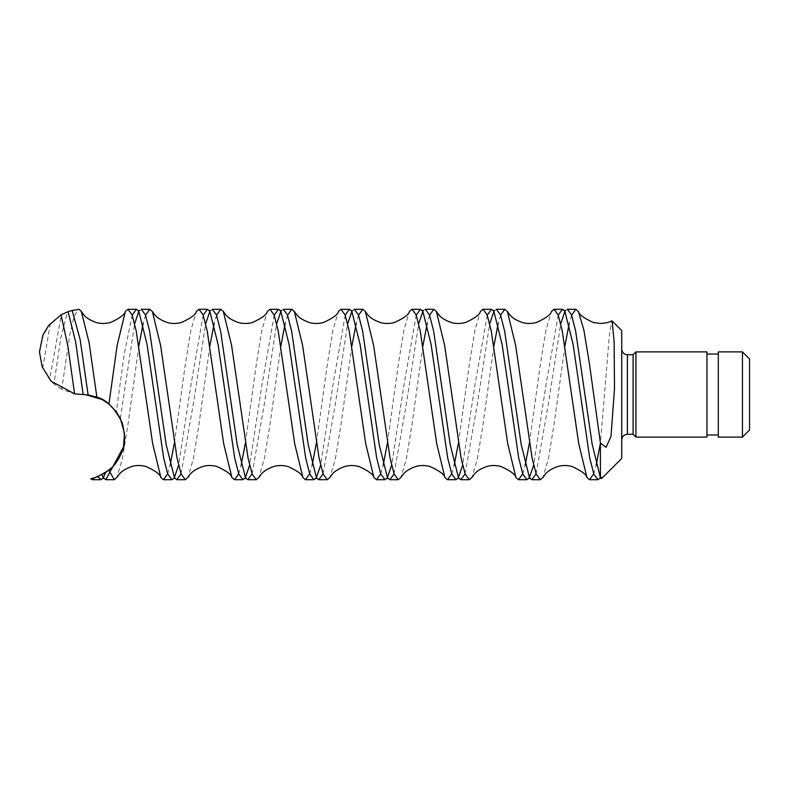 <?xml version="1.0" encoding="UTF-8"?>
<svg xmlns="http://www.w3.org/2000/svg" width="789" height="789" viewBox="0 0 789 789"><rect width="100%" height="100%" fill="white"/><g stroke="black" fill="none" stroke-linecap="round" stroke-linejoin="round"><path stroke-width="0.59" stroke-dasharray="3.94 2.96" d="M90.765 478.815L95.114 477.661M39.45 351.894L42.211 336.814L50.338 323.451L61.364 314.653L49.638 379.539L42.734 368.285L39.45 351.894M54.017 383.967L49.589 379.479M61.7 389.312L53.968 383.927L60.753 337.998L67.538 311.833L78.003 309.485L73.919 316.981L69.846 334.447L61.7 389.322L74.61 393.849M77.578 309.525L79.511 309.367M61.256 314.712L67.548 311.833M120.352 418.436L134.643 323.756M138.864 311.3L141.32 309.288M181.056 473.834L193.354 403.751L205.653 323.756M209.874 311.3L212.33 309.288M252.066 473.834L264.364 403.751L276.663 323.756M280.884 311.3L283.34 309.288M323.076 473.834L335.374 403.761L347.673 323.756M351.894 311.3L354.35 309.288M394.086 473.834L406.384 403.761L418.683 323.756M422.904 311.3L425.36 309.288M465.096 473.834L477.394 403.751L489.693 323.756M493.914 311.3L496.37 309.288M536.106 473.834L548.404 403.751L560.703 323.756M564.924 311.3L567.38 309.288M601.603 478.538C601.445 478.972 603.062 475.659 600.429 477.7L600.429 443.023L609.552 332.869L611.86 320.906M558.237 315.166L545.939 385.249L533.64 465.244M487.227 315.166L474.929 385.249L462.63 465.244M416.217 315.166L403.919 385.249L391.62 465.244M345.207 315.166L332.909 385.249L320.61 465.244M274.197 315.166L261.899 385.249L249.6 465.244M203.187 315.166L190.889 385.249L178.59 465.244M132.177 315.166L124.258 353.926L116.338 411.809M167.682 473.834L170.148 465.244M174.369 443.023L185.385 363.798L190.889 330.147L196.392 311.487M238.692 473.834L241.158 465.244M245.379 443.023L256.386 363.837L261.889 330.187L267.392 311.497M309.702 473.834L312.168 465.244M316.389 443.023L327.396 363.837L332.899 330.187L338.402 311.507M380.712 473.834L383.178 465.244M387.399 443.023L398.415 363.788L403.919 330.127L409.432 311.477M451.722 473.834L454.188 465.244M458.409 443.023L469.425 363.768L474.939 330.118L480.442 311.468M522.732 473.834L525.198 465.244M529.419 443.023L540.426 363.798L545.939 330.147L551.442 311.487M593.742 473.834L596.208 465.244M92.451 479.712L94.897 477.73M42.734 368.285L50.338 323.451M571.611 315.166L569.145 323.756M564.924 345.976L553.917 425.192L548.414 458.823L542.901 477.503M500.601 315.166L498.135 323.756M493.914 345.976L482.898 425.241L477.394 458.873L471.881 477.523M429.591 315.166L427.125 323.756M422.904 345.976L411.888 425.261L406.374 458.892L400.861 477.532M358.581 315.166L356.115 323.756M351.894 345.976L340.878 425.232L335.374 458.863L329.861 477.523M287.571 315.166L285.105 323.756M280.884 345.976L269.877 425.192L264.374 458.823L258.861 477.503M216.561 315.166L214.095 323.756M209.874 345.976L198.867 425.192L193.364 458.823L187.851 477.503M145.551 315.166L143.085 323.756M138.864 345.976L127.848 425.241L122.334 458.873L116.831 477.523M742.449 437.106L742.449 351.894M749.55 358.995L749.55 430.005M718.306 437.106L718.306 351.894M621.732 330.591L621.732 458.409M621.732 439.946L621.732 349.054L621.732 439.946M633.094 434.266L633.094 354.734M635.934 437.106L635.934 351.894M706.944 437.106L706.944 351.894M706.944 434.976L706.944 354.024L706.944 434.976M718.306 434.976L718.306 354.024L718.306 434.976M627.413 434.266L627.413 354.734M138.913 311.044L139.308 310.521M209.904 311.063L210.328 310.521M244.876 478.44L245.34 477.848M280.904 311.073L281.328 310.531M315.876 478.45L316.35 477.838M351.924 311.063L352.328 310.541M386.886 478.459L387.35 477.858M422.943 311.034L423.328 310.541M493.963 311.034L494.358 310.521M528.926 478.45L529.36 477.887M564.963 311.063L565.378 310.521M599.926 478.44L600.38 477.858M103.3 477.878L102.856 478.459"/><path stroke-width="1.18" d="M83.092 394.51L88.181 394.944M88.121 394.944L96.869 397.153L89.098 342.534L81.336 311.497L79.285 309.377L72.184 310.462L80.153 339.586L88.121 394.934M96.771 397.123C106.298 399.461 114.76 408.002 122.167 422.736C125.343 435.35 125.402 444.769 122.334 451.002C118.715 459.928 114.198 466.358 108.774 470.293M116.831 477.523L114.267 479.712L108.882 470.214L97.787 476.704M94.897 477.73L105.529 472.65L103.26 477.858L100.903 479.712L97.866 476.664L90.804 478.795M105.499 472.68L112.058 467.364M101.959 474.781L103.467 477.878L105.815 479.712L123.508 446.929L124.484 433.289L120.352 418.436M120.401 418.525L116.299 411.75M116.328 411.819L108.931 404.057L102.264 399.599M102.185 399.55L85.449 394.638M85.034 394.608L82.056 394.5L83.151 394.51L75.606 341.765L68.061 311.655L61.049 314.831L48.573 325.551L43.03 334.792L39.45 351.894L42.202 366.954L51.206 381.284L74.61 393.849L82.056 394.5L74.62 393.829M72.292 310.422L68.061 311.655M134.643 323.756L138.864 311.3M187.851 477.503L185.277 479.712L181.154 474.12L177.042 458.074L160.571 345.335L152.336 311.477L149.772 309.288L141.32 309.288L145.472 314.959L149.614 331.202L166.193 444.69L174.487 477.878L176.825 479.712L181.056 473.834M205.653 323.756L209.874 311.3M258.861 477.503L256.287 479.712L252.164 474.12L248.052 458.064L231.572 345.296L223.336 311.468L220.782 309.288L212.33 309.288L216.482 314.969L220.624 331.232L237.213 444.759L245.507 477.907L247.835 479.712L252.066 473.834M276.663 323.756L280.884 311.3M329.861 477.523L327.297 479.712L323.174 474.12L319.062 458.064L302.591 345.316L294.356 311.477L291.792 309.288L283.34 309.288L287.492 314.959L291.634 331.232L308.223 444.769L316.517 477.907L318.845 479.712L323.076 473.834M347.673 323.756L351.894 311.3M409.432 311.477L411.996 309.288L416.109 314.87L420.231 330.897L436.692 443.596L444.917 477.503C444.463 474.534 439.503 470.865 430.025 466.506C425.034 465.165 420.192 465.185 415.497 466.595C404.54 470.629 403.13 474.564 400.881 477.542L398.307 479.712L394.184 474.12L390.072 458.084L373.611 345.385L365.376 311.497L362.802 309.288L354.35 309.288L358.502 314.959L362.644 331.202L379.223 444.7L387.517 477.887L389.855 479.712L394.086 473.834M418.683 323.756L422.904 311.3M471.881 477.523L469.317 479.712L465.194 474.12L461.082 458.084L444.621 345.375L436.386 311.497L433.812 309.288L425.36 309.288L429.512 314.949L433.654 331.193L450.223 444.651L458.517 477.868L460.865 479.712L465.096 473.834M489.693 323.756L493.914 311.3M542.901 477.503L540.327 479.712L536.204 474.12L532.092 458.074L515.621 345.335L507.386 311.477L504.822 309.288L496.37 309.288L500.522 314.959L504.664 331.202L521.243 444.671L529.527 477.878L531.875 479.712L536.106 473.834M560.703 323.756L564.924 311.3M575.832 309.288L567.38 309.288L571.512 314.919L575.645 331.055L592.164 444.158L600.429 477.7L601.603 478.538L621.732 458.409L621.732 330.591L612.116 320.975L614.128 341.637L614.493 388.908L610.982 436.356L606.11 447.343L600.429 443.023L589.413 363.749L583.899 330.108L578.386 311.468L575.832 309.288L571.611 315.166M596.208 465.244L600.429 443.023L600.429 477.7L597.973 479.712L593.831 474.051L589.689 457.837L573.13 344.468L564.845 311.172L562.468 309.288L558.237 315.166M533.64 465.244L529.32 477.858L526.963 479.712L522.821 474.061L518.679 457.847L502.12 344.507L493.845 311.182L491.458 309.288L487.227 315.166M462.63 465.244L458.31 477.858L455.953 479.712L451.811 474.051L447.669 457.837L431.11 344.477L422.825 311.172L420.448 309.288L416.217 315.166M391.62 465.244L387.32 477.828L384.943 479.712L380.801 474.051L376.649 457.817L360.08 344.389L351.795 311.142L349.438 309.288L345.207 315.166M320.61 465.244L316.32 477.818L313.933 479.712L309.791 474.051L305.639 457.817L289.07 344.379L280.785 311.142L278.428 309.288L274.197 315.166M249.6 465.244L245.3 477.828L242.923 479.712L238.781 474.051L234.639 457.827L218.07 344.448L209.785 311.162L207.418 309.288L203.187 315.166M178.59 465.244L174.27 477.858L171.913 479.712L167.771 474.051L163.629 457.837L147.07 344.487L138.785 311.182L136.408 309.288L132.177 315.166M108.931 404.047L117.166 345.276L125.392 311.468L127.956 309.288L132.069 314.87L136.191 330.897L152.652 443.596L160.877 477.493L163.461 479.712L167.682 473.834M170.148 465.244L174.369 443.023M196.392 311.487L198.966 309.288L203.089 314.88L207.201 330.916L223.672 443.665L231.907 477.523L234.471 479.712L238.692 473.834M241.158 465.244L245.379 443.023M223.356 311.458C225.605 314.436 227.015 318.371 237.972 322.405C242.667 323.815 247.509 323.835 252.5 322.494C261.978 318.135 266.938 314.466 267.372 311.487L269.976 309.288L274.099 314.88L278.211 330.926L294.682 443.684L302.917 477.532L305.481 479.712L309.702 473.834M312.168 465.244L316.389 443.023M294.376 311.458C296.674 314.456 297.887 318.371 309.249 322.484C313.706 323.815 318.46 323.825 323.5 322.494C332.968 318.154 337.929 314.486 338.373 311.487L340.986 309.288L345.099 314.88L349.221 330.916L365.692 443.645L373.917 477.513L376.491 479.712L380.712 473.834M383.178 465.244L387.399 443.023M444.917 477.503L447.501 479.712L451.722 473.834M454.188 465.244L458.409 443.023M480.442 311.468L483.006 309.288L487.119 314.87L491.241 330.897L507.702 443.596L515.927 477.493L518.511 479.712L522.732 473.834M525.198 465.244L529.419 443.023M551.442 311.487L554.016 309.288L558.139 314.88L562.251 330.916L578.722 443.665L586.957 477.523L589.521 479.712L593.742 473.834M90.804 478.805L92.451 479.712L100.903 479.712M61.049 314.831L67.834 345.838L74.61 393.849M569.145 323.756L564.924 345.976M504.822 309.288L500.601 315.166M498.135 323.756L493.914 345.976M433.812 309.288L429.591 315.166M427.125 323.756L422.904 345.976M362.802 309.288L358.581 315.166M356.115 323.756L351.894 345.976M291.792 309.288L287.571 315.166M285.105 323.756L280.884 345.976M220.782 309.288L216.561 315.166M214.095 323.756L209.874 345.976M149.772 309.288L145.551 315.166M143.085 323.756L138.864 345.976M742.449 351.894L742.449 437.106L749.55 430.005L749.55 358.995L742.449 351.894L718.306 351.894L718.306 437.106L742.449 437.106M621.732 349.054C622.097 352.535 623.991 354.429 627.413 354.734L627.413 434.266C623.961 434.601 622.067 436.495 621.732 439.946M627.413 354.734L633.094 354.734L633.094 434.266L635.934 437.106L706.944 437.106L706.944 351.894L635.934 351.894L635.934 437.106M627.413 434.266L633.094 434.266M706.944 434.976L718.306 434.976M139.308 310.521L138.351 310.55L138.825 311.162M174.399 477.937L174.803 478.459L173.876 478.45L174.31 477.878M210.328 310.521L209.361 310.541L209.825 311.142M245.418 477.966L245.803 478.459L244.876 478.44M281.328 310.531L280.381 310.541L280.825 311.122M316.438 477.966L316.833 478.479L315.876 478.45M352.328 310.541L351.401 310.55L351.835 311.122M387.438 477.937L387.853 478.479L386.886 478.459M423.328 310.541L422.401 310.56L422.865 311.152M458.429 477.927L458.853 478.469L457.906 478.459L458.35 477.878M494.358 310.521L493.401 310.55L493.875 311.162M529.449 477.937L529.853 478.459L528.926 478.45M565.378 310.521L564.411 310.541L564.875 311.152M600.794 478.4L599.926 478.44M102.856 478.459L103.803 478.469L103.389 477.927M163.461 479.712L171.913 479.712M234.471 479.712L242.923 479.712M305.481 479.712L313.933 479.712M376.491 479.712L384.943 479.712M447.501 479.712L455.953 479.712M518.511 479.712L526.963 479.712M589.521 479.712L597.973 479.712M127.956 309.288L136.408 309.288M198.966 309.288L207.418 309.288M269.976 309.288L278.428 309.288M340.986 309.288L349.438 309.288M411.996 309.288L420.448 309.288M483.006 309.288L491.458 309.288M554.016 309.288L562.468 309.288M125.372 311.458C124.859 314.456 119.977 318.105 110.726 322.415C105.46 323.815 100.617 323.835 96.199 322.484C84.837 318.361 83.634 314.446 81.356 311.487M160.848 477.513C160.404 474.514 155.443 470.846 145.975 466.506C140.935 465.175 136.181 465.185 131.724 466.516C120.362 470.629 119.149 474.544 116.851 477.542M196.372 311.468C195.938 314.456 190.977 318.125 181.49 322.484C176.44 323.806 171.686 323.806 167.219 322.474C155.847 318.361 154.634 314.436 152.356 311.468M231.877 477.542C231.414 474.514 226.443 470.836 216.965 466.506C211.935 465.175 207.182 465.185 202.724 466.516C191.362 470.629 190.159 474.544 187.871 477.513M302.897 477.542C302.384 474.544 297.502 470.895 288.251 466.585C282.985 465.185 278.142 465.165 273.724 466.516C262.362 470.638 261.159 474.554 258.881 477.513M373.897 477.532C373.463 474.544 368.502 470.875 359.015 466.516C353.965 465.194 349.211 465.194 344.744 466.526C333.372 470.638 332.159 474.564 329.881 477.532M409.402 311.458C408.939 314.486 403.968 318.164 394.49 322.494C389.46 323.825 384.707 323.815 380.249 322.484C368.887 318.371 367.684 314.456 365.396 311.487M480.422 311.458C479.909 314.456 475.027 318.105 465.776 322.415C460.51 323.815 455.667 323.835 451.249 322.484C439.887 318.361 438.684 314.446 436.406 311.487M515.898 477.513C515.454 474.514 510.493 470.846 501.025 466.506C495.985 465.175 491.231 465.185 486.774 466.516C475.412 470.629 474.199 474.544 471.901 477.542M551.422 311.468C550.988 314.456 546.027 318.125 536.54 322.484C531.49 323.806 526.736 323.806 522.269 322.474C510.897 318.361 509.684 314.436 507.406 311.468M586.927 477.542C586.464 474.514 581.493 470.836 572.015 466.506C566.985 465.175 562.232 465.185 557.774 466.516C546.412 470.629 545.209 474.544 542.921 477.513M611.84 320.876C609.512 322.306 605.577 323.174 600.034 323.48L593.18 322.445C583.909 318.204 578.988 314.535 578.406 311.458M105.815 479.712L114.267 479.712M176.825 479.712L185.277 479.712M247.835 479.712L256.287 479.712M318.845 479.712L327.297 479.712M389.855 479.712L398.307 479.712M460.865 479.712L469.317 479.712M531.875 479.712L540.327 479.712M633.094 354.734L635.934 351.894M706.944 354.024L718.306 354.024"/></g></svg>
